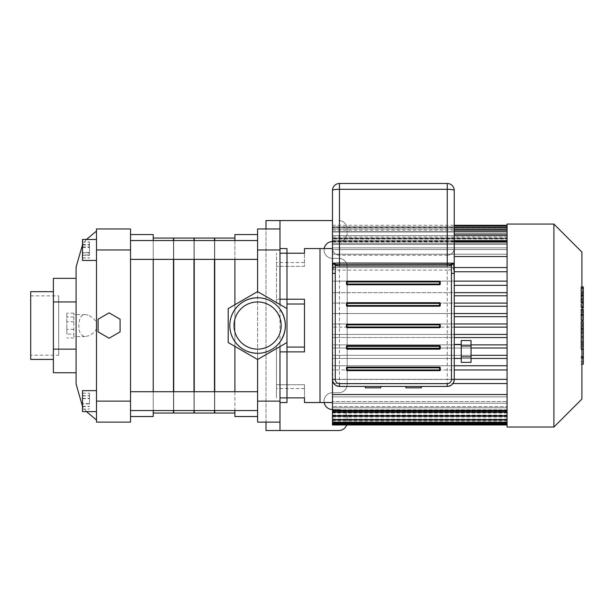 <?xml version="1.0" encoding="UTF-8"?>
<svg xmlns="http://www.w3.org/2000/svg" width="614" height="614" viewBox="0 0 614 614"><rect width="100%" height="100%" fill="white"/><g stroke="black" fill="none" stroke-linecap="round" stroke-linejoin="round"><path stroke-width="0.46" stroke-dasharray="3.07 2.3" d="M286.984 347.087L304.483 347.087L304.483 304.007L286.984 304.007M276.484 347.087L276.484 397.887L276.484 384.732L304.483 384.732L276.484 384.732L276.484 397.887L276.484 347.087M304.483 266.361L276.484 266.361L304.483 266.361L304.483 253.206L304.483 266.361M279.984 299.218L276.484 299.218L276.484 253.206L276.484 304.007L276.484 299.218L304.483 299.218L304.483 347.087M304.483 384.732L304.483 397.887L304.483 384.732M304.483 402.531L304.483 397.887L279.984 397.887M279.984 351.876L304.483 351.876L304.483 304.007M279.984 253.206L286.984 253.206M304.483 248.563L304.483 253.206M332.473 325.543L332.473 402.531L332.473 325.543M332.796 381.524L332.473 271.649A7 7 0 0 1 339.473 264.657L447.253 264.657A7 7 0 0 1 454.245 271.657L454.245 379.437A7 7 0 0 1 447.253 386.436L339.473 386.436A7 7 0 0 1 332.473 379.437L332.473 273.376M583.3 364.179L583.3 348.729L580.936 348.729L580.936 323.563L580.936 332.696L580.936 329.449L583.3 329.449L583.3 323.417L580.936 323.417L583.3 323.563L583.3 329.165M583.3 356.542L580.936 356.542M583.3 361.692L580.936 361.692M581.903 364.179L580.936 364.179M581.903 358.1L580.936 358.1M581.903 357.133L580.936 357.133M581.903 349.496L580.936 349.496M581.903 344.884L580.936 344.884M581.903 342.873L580.936 342.873M581.903 336.979L580.936 336.979M583.3 326.809L580.936 326.809M583.3 332.696L580.936 332.696M583.3 348.729L583.3 329.518L580.936 329.518L580.936 348.729M583.3 333.034L580.936 333.034M583.3 341.514L580.936 341.514M583.3 346.664L580.936 346.664M580.936 296.14L580.936 301.535L580.936 296.14L583.3 296.14L583.3 301.535L583.3 296.14M580.936 293.584L583.3 293.331L580.936 293.584M580.936 301.29L583.3 301.535L580.936 301.29M581.903 307.422L580.936 307.422L580.936 287.436L580.936 307.959L581.903 307.959M581.903 288.334L580.936 288.334M583.3 307.422L583.3 286.907M581.903 286.907L580.936 286.907L580.936 287.436L583.3 287.436M583.3 306.539L580.936 306.539M583.3 320.216L583.3 310.316L583.3 314.253L580.936 314.253L580.936 320.216L580.936 309.364L580.936 314.33L583.3 314.33L583.3 309.364M581.903 315.258L580.936 315.258M581.903 309.364L580.936 309.364M583.3 310.316L580.936 310.316M583.3 311.283L580.936 311.283M581.903 320.37L580.936 320.37L581.903 320.216M583.3 328.72L583.3 321.575M581.903 321.575L580.936 321.575L580.936 328.72L580.936 321.575M581.903 328.72L580.936 328.72M332.473 424.98L332.473 271.657C332.542 267.742 334.876 265.409 339.473 264.657L447.253 264.657C449.816 264.834 451.704 265.801 452.917 267.55L454.245 271.657M452.034 384.541L452.917 383.543L507.072 383.543L507.072 424.98L507.072 423.414L332.473 423.414L332.473 424.497L332.473 412.577L332.473 423.414L507.072 423.414L507.072 412.577L507.072 424.297L507.072 379.337L454.245 379.337M332.473 422.463L332.473 412.577L332.473 422.463L507.072 422.463L507.072 412.577L507.072 424.497L507.072 422.463L332.473 422.463M332.473 412.201L332.473 422.701L332.473 410.866L332.473 412.201L507.072 412.201L332.473 412.201M332.473 410.098L332.473 420.007L332.473 407.811L332.473 410.098L507.072 410.098L332.473 410.098M332.473 406.606L332.473 416.192L332.473 403.237L332.473 406.606L507.072 406.606L332.473 406.606M332.473 401.533L332.473 411.296L332.473 396.874L332.473 401.533L507.072 401.533L332.473 401.533M451.474 385.016L447.253 386.436L447.253 379.437L454.245 379.437L454.245 273.376L454.245 379.437A7 7 0 0 1 447.253 386.436L339.473 386.436A7 7 0 0 1 332.473 379.437L447.253 379.437L447.253 270.122C451.49 270.022 453.823 269.5 454.245 268.548L454.245 247.964C454.13 252.185 451.797 254.626 447.253 255.278L339.473 255.278C334.922 254.626 332.588 252.185 332.473 247.964L332.473 268.548C332.895 269.5 335.229 270.022 339.473 270.122L447.253 270.122L447.253 183.479A7 7 0 0 1 454.245 190.478L454.245 247.964M454.199 380.243L454.038 381.133M380.764 386.436L365.368 386.436L380.764 386.436M421.357 386.436L405.961 386.436L421.357 386.436M421.357 387.833L405.961 387.833M380.764 387.833L365.368 387.833M320.001 402.531L320.001 248.563M454.245 327.116L507.072 327.116L507.072 323.977L454.245 323.977M454.245 337.554L507.072 337.554L507.072 334.423L454.245 334.423M507.072 334.423L332.473 334.423L507.072 334.423L507.072 327.116L507.072 344.868L471.045 344.868M471.045 348L507.072 348L507.072 337.554L332.473 337.554L507.072 337.554M454.245 358.446L507.072 358.446L507.072 355.314L471.045 355.314M507.072 355.314L332.473 355.314L507.072 355.314L507.072 348L507.072 365.752L454.245 365.752M471.045 358.446L461.244 358.446M454.245 369.95L507.072 369.95L507.072 358.446L332.473 358.446L507.072 358.446M507.072 379.337L332.473 379.337L507.072 379.337L507.072 369.95L507.072 383.543L332.473 383.543L507.072 383.543M581.903 252.062L581.903 399.031M553.905 427.022L553.905 224.072M507.072 224.072L507.072 427.022M507.072 229.843L507.072 256.552L507.072 229.843M507.072 235.599L507.072 254.219L507.072 234.034L507.072 235.599L332.473 235.599L454.245 235.599M507.072 228.999L332.473 228.999L507.072 228.999L507.072 227.433L507.072 240.227L507.072 227.433L507.072 228.999L332.473 228.999L454.245 228.999M507.072 238.892L507.072 227.395L507.072 238.892L332.473 238.892L507.072 238.892M507.072 227.395L507.072 238.516L507.072 225.829L507.072 227.395L332.473 227.395L454.245 227.395M507.072 238.078L507.072 226.858L507.072 238.078L332.473 238.078L507.072 238.078M507.072 226.858L507.072 225.292L507.072 226.858L332.473 226.858L507.072 226.858M507.072 231.724L507.072 230.15L507.072 231.724L332.473 231.724L454.245 231.724M507.072 267.55L332.473 267.55L507.072 267.55L507.072 256.552L507.072 271.749L507.072 267.55L454.245 267.55M507.072 281.135L507.072 271.749L507.072 285.333L507.072 281.135L332.473 281.135L507.072 281.135M507.072 292.648L507.072 285.333L507.072 295.779L507.072 292.648L332.473 292.648L507.072 292.648M507.072 303.093L507.072 295.779L507.072 306.225L507.072 303.093L332.473 303.093L507.072 303.093M507.072 313.539L332.473 313.539L507.072 313.539L507.072 306.225L507.072 316.671L507.072 313.539L454.245 313.539M507.072 323.977L332.473 323.977L507.072 323.977L507.072 316.671L507.072 327.116L332.473 327.116L507.072 327.116M507.072 365.752L332.473 365.752L507.072 365.752L507.072 369.95L332.473 369.95L507.072 369.95M507.072 344.868L332.473 344.868L507.072 344.868L507.072 348L332.473 348L507.072 348M454.245 271.749L507.072 271.749M454.245 285.333L507.072 285.333M507.072 256.552L454.245 256.552M454.245 295.779L507.072 295.779M332.473 249.56L507.072 249.56L332.473 249.56M507.072 254.219L332.473 254.219L507.072 254.219M454.245 306.225L507.072 306.225M332.473 244.487L507.072 244.487L332.473 244.487M507.072 247.856L332.473 247.856L507.072 247.856M454.245 316.671L507.072 316.671M332.473 240.995L454.245 241.01M507.072 243.282L332.473 243.282L507.072 243.282M507.072 240.227L332.473 240.227L507.072 240.227M507.072 238.516L332.473 238.516L507.072 238.516M332.473 396.874L507.072 396.874L332.473 396.874M332.473 403.237L507.072 403.237L332.473 403.237M332.473 407.811L507.072 407.811L332.473 407.811M332.473 410.866L507.072 410.866L332.473 410.866M507.072 413.015L332.473 413.015M332.473 412.577L507.072 412.577L332.473 412.577M332.473 412.992L507.072 412.992M332.473 394.541L507.072 394.541M332.473 423.614L507.072 423.614M507.072 421.918L332.473 421.918M332.473 419.093L507.072 419.093M332.473 241.624L507.072 241.624L332.473 241.624M332.473 415.079L507.072 415.079M332.473 409.822L507.072 409.822M332.473 232L507.072 232L332.473 232M454.245 241.962L332.473 241.962M332.473 241.218L507.072 241.218M214.478 238.063L214.478 413.03M214.478 410.543L214.478 391.717M214.478 259.377L214.478 240.55M194.231 238.063L194.231 413.03M194.231 410.543L194.231 391.717M194.231 259.377L194.231 240.55M193.978 238.063L193.978 413.03M193.978 410.543L193.978 391.717M193.978 259.377L193.978 240.55M173.724 238.063L173.724 413.03M173.724 410.543L173.724 391.717M173.724 259.377L173.724 240.55M279.984 346.557L286.984 342.52L286.984 308.573L257.588 291.604L257.588 416.53L257.588 353.326L257.588 359.489L279.984 346.557L279.984 341.99L279.984 402.531L279.984 304.536M286.984 248.563L286.984 402.531M279.984 430.521L279.984 220.572M347.171 228.968A8.396 8.396 0 0 0 338.774 220.572A8.396 8.396 0 0 1 347.171 228.968L347.171 233.166A8.396 8.396 0 0 1 338.774 241.563A8.396 8.396 0 0 0 347.171 233.166L347.171 228.968M332.473 241.563L338.774 241.563L332.473 241.563A8.396 8.396 0 0 0 324.077 249.959A8.396 8.396 0 0 0 332.473 258.364L338.774 258.364A8.396 8.396 0 0 1 347.171 266.76L347.171 384.333A8.396 8.396 0 0 1 338.774 392.73L332.473 392.73A8.396 8.396 0 0 0 324.077 401.126A8.396 8.396 0 0 0 332.473 409.53L338.774 409.53A8.396 8.396 0 0 1 347.171 417.927L347.171 422.125A8.396 8.396 0 0 1 338.774 430.521L265.992 430.521L265.992 220.572L332.473 220.572M324.192 402.531A8.396 8.396 0 0 1 332.473 392.73L338.774 392.73A8.396 8.396 0 0 0 347.171 384.333L347.171 266.76A8.396 8.396 0 0 0 338.774 258.364L332.473 258.364A8.396 8.396 0 0 1 324.192 248.563M346.672 424.98A8.396 8.396 0 0 0 347.171 422.125L347.171 417.927A8.396 8.396 0 0 0 338.774 409.53L332.473 409.53M257.588 410.543L257.588 391.717L257.588 410.543L257.588 391.717L257.588 410.543L130.529 410.543L130.529 391.717L130.529 410.543M257.588 259.377L257.588 240.55L257.588 259.377L257.588 240.55L257.588 259.377L130.529 259.377L130.529 240.55L130.529 259.377M257.588 401.126L265.992 401.126L265.992 422.125L257.588 422.125L257.588 228.968L279.984 228.968M265.992 401.126L265.992 228.968M257.588 249.959L265.992 249.959M265.992 422.125L279.984 422.125M257.588 291.604L228.201 308.573L228.201 342.52L257.588 359.489M257.588 353.326A27.784 27.784 0 0 0 281.649 311.651A27.784 27.784 0 0 0 233.527 311.651A27.784 27.784 0 0 0 257.588 353.326A27.784 27.784 0 0 1 229.805 325.543A27.784 27.784 0 0 1 257.588 297.759M279.984 309.103A27.784 27.784 0 0 1 279.984 341.99M286.984 342.52L286.984 308.573M234.901 341.584C228.124 330.892 228.124 320.201 234.901 309.51L234.901 346.388M234.901 391.717L234.901 410.543M234.901 416.53L234.901 234.563M234.901 240.55L234.901 259.377M234.901 304.705L234.901 309.51M214.739 259.377L214.739 240.55M214.739 238.063L214.739 413.03M214.739 410.543L214.739 391.717M257.588 349.128A23.585 23.585 0 0 0 278.019 313.754A23.585 23.585 0 0 0 237.165 313.754A23.585 23.585 0 0 0 257.588 349.128M58.691 355.222L58.691 295.871L58.691 355.222L30.7 355.222L30.7 295.871L30.7 355.222M73.81 336.027L73.81 313.163L73.81 336.027M66.811 334.123L66.811 313.163L66.811 334.123L73.81 334.123M73.81 337.93L66.811 337.93M73.81 329.35L66.811 329.35M73.81 316.97L66.811 316.97M73.81 313.163L66.811 313.163M73.81 321.744L66.811 321.744M88.14 315.066L85.292 314.56L83.128 314.951L81.37 316.141L80.127 317.929L78.792 323.164L78.976 329.365L80.273 333.433L83.013 336.088L85.292 336.533L89.16 335.635L91.97 334.039L94.518 331.813L96.498 328.989L96.498 322.104L92.914 317.768L88.14 315.066M96.498 249.959L96.498 228.968L130.529 228.968L130.529 249.959L96.498 249.959L96.498 401.126L130.529 401.126L130.529 422.125L96.498 422.125L96.498 401.126M96.498 328.989L96.498 322.104M96.498 260.459L96.498 239.468L96.498 260.459L96.498 239.468L96.498 260.459L82.499 260.459L82.499 239.468L82.499 260.459L82.499 239.468L96.498 239.468M96.498 411.626L96.498 390.634L96.498 411.626L96.498 390.634L96.498 411.626L82.499 411.626L82.499 390.634L82.499 411.626L82.499 390.634L96.498 390.634M76.075 383.996L76.075 267.09M120.083 331.89L109.092 338.23L98.11 331.89L98.11 319.203L109.092 312.856L120.083 319.203L120.083 331.89M53.387 278.349L53.387 301.95L76.075 301.95L76.075 372.736L76.075 349.143L53.387 349.143L53.387 372.736M89.498 252.454L89.498 242.062L89.498 252.454L82.499 252.454L82.499 242.062L82.499 252.454M82.499 257.865L89.498 257.865M82.499 255.378L89.498 255.378M82.499 247.473L89.498 247.473M82.499 242.062L89.498 242.062M82.499 244.549L89.498 244.549M89.498 403.621L89.498 393.229L89.498 403.621L82.499 403.621L82.499 393.229L82.499 403.621M82.499 409.031L89.498 409.031M82.499 406.545L89.498 406.545M82.499 398.639L89.498 398.639M82.499 393.229L89.498 393.229M82.499 395.715L89.498 395.715M89.498 403.874L89.498 393.175L89.498 403.874L82.499 403.874L82.499 393.175L82.499 403.874M82.499 409.085L89.498 409.085M82.499 406.345L89.498 406.345M82.499 398.386L89.498 398.386M82.499 393.175L89.498 393.175M82.499 395.915L89.498 395.915M89.498 254.91L89.498 241.954L89.498 254.91L82.499 254.91L82.499 241.954L82.499 254.91M82.499 257.972L89.498 257.972M82.499 253.022L89.498 253.022M82.499 245.009L89.498 245.009M82.499 241.954L89.498 241.954M82.499 246.905L89.498 246.905M173.47 238.063L173.47 413.03M173.47 410.543L173.47 391.717M173.47 259.377L173.47 240.55M153.224 238.063L153.224 413.03L153.224 238.063M153.224 234.563L153.224 416.53M153.224 410.543L153.224 391.717M153.224 259.377L153.224 240.55M130.529 234.563L130.529 416.53L130.529 234.563M130.529 249.959L130.529 401.126M53.387 301.95L53.387 349.143M53.387 359.42L53.387 291.673L53.387 359.42M30.7 359.42L30.7 291.673M447.253 183.479L339.473 183.479A7 7 0 0 0 332.473 190.478L332.473 247.964M440.253 369.95A0.698 0.698 0 0 1 439.555 370.649L347.171 370.649A0.698 0.698 0 0 1 346.473 369.95L346.473 367.847A0.698 0.698 0 0 1 347.171 367.149L439.555 367.149A0.698 0.698 0 0 1 440.253 367.847L440.253 369.95M439.555 324.192A0.698 0.698 0 0 1 440.253 324.898L440.253 326.993A0.698 0.698 0 0 1 439.555 327.692L347.171 327.692A0.698 0.698 0 0 1 346.473 326.993L346.473 324.898A0.698 0.698 0 0 1 347.171 324.192L439.555 324.192M439.555 345.674A0.698 0.698 0 0 1 440.253 346.373L440.253 348.468A0.698 0.698 0 0 1 439.555 349.174L347.171 349.174A0.698 0.698 0 0 1 346.473 348.468L346.473 346.373A0.698 0.698 0 0 1 347.171 345.674L439.555 345.674M439.555 281.243A0.698 0.698 0 0 1 440.253 281.941L440.253 284.036A0.698 0.698 0 0 1 439.555 284.743L347.171 284.743A0.698 0.698 0 0 1 346.473 284.036L346.473 281.941A0.698 0.698 0 0 1 347.171 281.243L439.555 281.243M439.555 302.717A0.698 0.698 0 0 1 440.253 303.416L440.253 305.519A0.698 0.698 0 0 1 439.555 306.217L347.171 306.217A0.698 0.698 0 0 1 346.473 305.519L346.473 303.416A0.698 0.698 0 0 1 347.171 302.717L439.555 302.717M454.245 379.437A7 7 0 0 1 447.253 386.436L339.473 386.436A7 7 0 0 1 332.473 379.437M461.244 340.532L461.244 362.352M461.244 351.438L461.244 358.438L461.244 351.438M471.045 340.532L471.045 362.352M461.244 345.989L471.045 345.989M461.244 356.895L471.045 356.895M454.245 351.438L454.245 358.438L454.245 351.438M581.903 329.165L580.936 329.165M583.3 331.199L580.936 331.199M583.3 295.81L580.936 295.81M583.3 298.772L580.936 298.772M583.3 299.064L580.936 299.064M581.903 302.971L580.936 302.971M581.903 295.111L580.936 295.111M583.3 291.903L580.936 291.903M583.3 299.809L580.936 299.809M583.3 312.58L580.936 312.58M583.3 314.637L580.936 314.637M583.3 325.144L581.903 325.144M507.072 410.467L332.473 410.467L507.072 410.467M332.473 415.494L507.072 415.494L332.473 415.494M332.473 419.37L507.072 419.37L332.473 419.37M332.473 422.094L507.072 422.094L332.473 422.094M339.473 183.479L339.473 386.436M304.483 262.562L276.484 262.562M304.483 388.532L276.484 388.532M580.936 292.909L583.3 292.909M580.936 301.958L583.3 301.958M332.473 237.019L507.072 237.019M332.473 225.292L454.245 225.292M454.245 225.829L507.072 225.829M332.473 412.032L507.072 412.032M454.245 227.433L507.072 227.433M332.473 423.66L507.072 423.66M332.473 227.74L507.072 227.74M332.473 420.935L507.072 420.935M332.473 230.15L454.245 230.15M507.072 234.034L454.245 234.034M332.473 417.059L507.072 417.059M257.588 391.717L130.529 391.717M257.588 240.55L130.529 240.55M30.7 295.871L58.691 295.871M85.292 314.56L73.81 314.56M85.292 336.533L73.81 336.533M86.451 411.626L82.499 406.322M86.451 239.468L82.499 244.771M447.253 255.278C451.497 254.864 453.83 252.531 454.245 248.286M339.473 255.278C335.221 254.864 332.888 252.531 332.473 248.286"/><path stroke-width="0.92" d="M304.483 347.087L286.984 347.087M286.984 304.007L304.483 304.007M279.984 397.887L304.483 397.887L304.483 402.531L332.473 402.531L320.001 402.531L320.001 248.563L332.473 248.563L304.483 248.563L304.483 253.206L286.984 253.206M454.245 271.657L454.245 190.478A7 7 0 0 0 447.253 183.479L339.473 183.479A7 7 0 0 0 332.473 190.478L332.473 424.98L507.072 424.98M279.984 351.876L304.483 351.876L304.483 299.218L279.984 299.218M279.984 253.206L304.483 253.206M581.903 321.575L583.3 321.575L583.3 364.179L581.903 364.179M583.3 358.1L581.903 358.1M583.3 357.133L581.903 357.133M583.3 349.496L581.903 349.496M583.3 344.884L581.903 344.884M583.3 342.873L581.903 342.873M583.3 336.979L581.903 336.979M583.3 287.436L583.3 307.959L581.903 307.959M583.3 288.334L581.903 288.334M581.903 309.364L583.3 309.364L583.3 320.37L581.903 320.37M583.3 315.258L581.903 315.258M583.3 328.72L581.903 328.72M454.245 268.548L454.245 273.376L451.451 273.376L451.451 379.437A4.198 4.198 0 0 1 447.253 383.635L339.473 383.635A4.198 4.198 0 0 1 335.275 379.437L332.473 379.437A7 7 0 0 0 339.473 386.436L336.418 385.73L334.868 384.702L332.796 381.524M452.034 384.541L451.474 385.016M339.473 383.635L339.473 386.436L447.253 386.436A7 7 0 0 0 454.245 379.437L454.245 379.582M454.237 379.859L454.199 380.243M454.038 381.133L452.917 383.543L507.072 383.543M405.961 386.436L405.961 387.833L421.357 387.833L421.357 386.436M365.368 386.436L365.368 387.833L380.764 387.833L380.764 386.436M507.072 323.977L454.245 323.977M454.245 327.116L507.072 327.116M454.245 334.423L507.072 334.423M507.072 337.554L454.245 337.554M507.072 344.868L471.045 344.868M471.045 348L507.072 348M471.045 355.314L507.072 355.314M507.072 358.446L471.045 358.446M461.244 358.446L454.245 358.446M454.245 365.752L507.072 365.752M454.245 369.95L507.072 369.95M454.245 379.337L507.072 379.337M507.072 394.541L332.473 394.541M581.903 399.031L581.903 252.062L553.905 224.072L553.905 427.022L581.903 399.031M553.905 427.022L507.072 427.022L507.072 224.072L553.905 224.072M507.072 281.135L454.245 281.135L507.072 281.135M507.072 292.648L454.245 292.648L507.072 292.648M454.245 256.552L507.072 256.552M507.072 303.093L454.245 303.093L507.072 303.093M507.072 316.671L454.245 316.671M507.072 306.225L454.245 306.225M454.245 295.779L507.072 295.779M507.072 241.962L454.245 241.962M454.245 285.333L507.072 285.333M454.245 271.749L507.072 271.749M507.072 411.111L332.473 411.111M454.245 313.539L507.072 313.539M507.072 423.783L332.473 423.783M507.072 267.55L454.245 267.55M332.473 422.263L507.072 422.263M507.072 419.646L332.473 419.646M507.072 415.908L332.473 415.908M194.231 410.543L194.231 413.03L214.478 413.03L214.478 410.543M214.478 391.717L214.478 259.377M214.478 240.55L214.478 238.063L194.231 238.063L194.231 240.55M194.231 391.717L194.231 259.377M173.724 410.543L173.724 413.03L193.978 413.03L193.978 410.543M193.978 391.717L193.978 259.377M193.978 240.55L193.978 238.063L173.724 238.063L173.724 240.55M173.724 391.717L173.724 259.377M279.984 341.99C287.152 331.03 287.152 320.063 279.984 309.103M279.984 304.536L279.984 228.968L257.588 228.968L257.588 291.604L286.984 308.573L286.984 248.563L279.984 248.563M279.984 402.531L286.984 402.531L286.984 342.52L257.588 359.489L257.588 401.126L279.984 401.126L279.984 346.557M265.992 422.125L265.992 430.521L279.984 430.521L279.984 401.126M279.984 228.968L279.984 220.572L332.473 220.572M265.992 228.968L265.992 220.572L279.984 220.572M346.672 424.98A8.396 8.396 0 0 1 338.774 430.521L279.984 430.521M257.588 410.543L130.529 410.543M257.588 259.377L130.529 259.377M257.588 249.959L279.984 249.959M257.588 401.126L257.588 422.125L279.984 422.125M234.901 341.584C240.458 349.097 248.018 353.012 257.588 353.326A27.784 27.784 0 0 1 229.805 325.543A27.784 27.784 0 0 1 257.588 297.759C248.018 298.082 240.458 301.996 234.901 309.51M234.901 346.388L234.901 391.717M234.901 410.543L234.901 416.53L257.588 416.53M257.588 234.563L234.901 234.563L234.901 240.55M234.901 259.377L234.901 304.705M214.739 391.717L214.739 259.377M214.739 240.55L214.739 238.063L234.901 238.063M234.901 413.03L214.739 413.03L214.739 410.543M286.984 308.573L286.984 342.52M257.588 359.489L228.201 342.52L228.201 308.573L257.588 291.604M257.588 349.128A23.585 23.585 0 0 1 237.165 313.754A23.585 23.585 0 0 1 278.019 313.754A23.585 23.585 0 0 1 257.588 349.128M257.588 297.759A27.784 27.784 0 0 1 285.372 325.543A27.784 27.784 0 0 1 257.588 353.326M332.473 409.53A8.396 8.396 0 0 1 324.192 402.531M324.192 248.563A8.396 8.396 0 0 1 332.473 241.563M96.498 401.126L96.498 422.125L130.529 422.125L130.529 401.126L96.498 401.126L96.498 249.959L130.529 249.959L130.529 228.968L96.498 228.968L96.498 249.959M82.499 244.771L76.075 267.09L76.075 383.996L82.499 406.322M120.083 331.89L109.092 338.23L98.11 331.89L98.11 319.203L109.092 312.856L120.083 319.203L120.083 331.89M76.075 372.736L53.387 372.736L53.387 349.143L76.075 349.143L76.075 301.95L53.387 301.95L53.387 278.349L76.075 278.349M130.529 401.126L130.529 249.959M96.498 390.634L82.499 390.634L82.499 411.626L96.498 411.626M96.498 239.468L82.499 239.468L82.499 260.459L96.498 260.459M153.224 413.03L173.47 413.03L173.47 410.543M173.47 391.717L173.47 259.377M173.47 240.55L173.47 238.063L153.224 238.063M130.529 416.53L153.224 416.53L153.224 410.543M153.224 391.717L153.224 259.377M153.224 240.55L153.224 234.563L130.529 234.563M53.387 349.143L53.387 301.95M53.387 291.673L30.7 291.673L30.7 359.42L53.387 359.42M451.451 273.376A24.713 4.198 90 0 0 451.236 265.624L453.646 263.16L339.473 263.022L339.473 266.046L447.253 266.046L451.236 265.624L450.814 264.442L339.473 264.649L335.912 264.442L333.072 263.16L332.473 273.376L332.473 268.548M335.912 264.442L335.49 265.624L339.473 266.046M451.451 379.437L454.245 379.437L454.245 273.376L453.646 263.16L450.814 264.442M332.473 190.478A7 1.19 0 0 1 339.473 189.289L339.473 263.022L333.072 263.16L335.49 265.624A24.713 4.198 90 0 0 335.275 273.376L332.473 273.376M339.473 183.479L339.473 189.289L447.253 189.289A7 1.19 0 0 1 454.245 190.478M346.473 305.519A0.698 0.698 0 0 0 347.171 306.217L439.555 306.217A0.698 0.698 0 0 0 440.253 305.519L440.253 303.416A0.698 0.698 0 0 0 439.555 302.717L347.171 302.717A0.698 0.698 0 0 0 346.473 303.416L346.473 305.519L347.171 305.519L347.171 302.717M346.473 284.036A0.698 0.698 0 0 0 347.171 284.743L439.555 284.743A0.698 0.698 0 0 0 440.253 284.036L440.253 281.941A0.698 0.698 0 0 0 439.555 281.243L347.171 281.243A0.698 0.698 0 0 0 346.473 281.941L346.473 284.036L347.171 284.036L347.171 281.243M346.473 348.468A0.698 0.698 0 0 0 347.171 349.174L439.555 349.174A0.698 0.698 0 0 0 440.253 348.468L440.253 346.373A0.698 0.698 0 0 0 439.555 345.674L347.171 345.674A0.698 0.698 0 0 0 346.473 346.373L346.473 348.468L347.171 348.468L347.171 345.674M346.473 326.993A0.698 0.698 0 0 0 347.171 327.692L439.555 327.692A0.698 0.698 0 0 0 440.253 326.993L440.253 324.898A0.698 0.698 0 0 0 439.555 324.192L347.171 324.192A0.698 0.698 0 0 0 346.473 324.898L346.473 326.993L347.171 326.993L347.171 324.192M347.171 367.149A0.698 0.698 0 0 0 346.473 367.847L346.473 369.95A0.698 0.698 0 0 0 347.171 370.649L439.555 370.649A0.698 0.698 0 0 0 440.253 369.95L440.253 367.847A0.698 0.698 0 0 0 439.555 367.149L347.171 367.149L347.171 367.847L440.253 367.847M461.244 356.895L471.045 356.895L471.045 362.352L461.244 362.352L461.244 340.532L471.045 340.532L471.045 345.989L461.244 345.989M471.045 356.895L471.045 345.989M583.3 329.165L581.903 329.165M583.3 302.971L581.903 302.971M583.3 307.422L581.903 307.422M583.3 295.111L581.903 295.111M583.3 320.216L581.903 320.216M583.3 325.144L581.903 325.144M507.072 227.395L454.245 227.395M454.245 228.999L507.072 228.999M507.072 231.724L454.245 231.724M507.072 235.599L454.245 235.599M447.253 266.046L447.253 183.479M335.275 379.437L335.275 273.376M447.253 386.436L447.253 383.635M347.171 306.217L347.171 305.519L439.555 305.519L439.555 306.217M440.253 305.519L439.555 305.519L439.555 303.416L440.253 303.416M346.473 303.416L439.555 303.416L439.555 302.717M347.171 284.743L347.171 284.036L439.555 284.036L439.555 284.743M440.253 284.036L439.555 284.036L439.555 281.941L440.253 281.941M346.473 281.941L439.555 281.941L439.555 281.243M347.171 349.174L347.171 348.468L439.555 348.468L439.555 349.174M440.253 348.468L439.555 348.468L439.555 346.373L440.253 346.373M346.473 346.373L439.555 346.373L439.555 345.674M347.171 327.692L347.171 326.993L439.555 326.993L439.555 327.692M440.253 326.993L439.555 326.993L439.555 324.898L440.253 324.898M346.473 324.898L439.555 324.898L439.555 324.192M346.473 367.847L347.171 367.847L347.171 369.95L346.473 369.95M347.171 370.649L347.171 369.95L439.555 369.95L439.555 370.649M439.555 367.149L439.555 369.95L440.253 369.95M583.3 286.907L581.903 286.907M332.473 411.296L507.072 411.296M454.245 225.292L507.072 225.292M454.245 225.829L507.072 225.829M332.473 424.297L507.072 424.297M454.245 241.01L507.072 241.01M454.245 227.433L507.072 227.433M332.473 422.701L507.072 422.701M454.245 230.15L507.072 230.15M332.473 420.007L507.072 420.007M454.245 234.034L507.072 234.034M332.473 416.192L507.072 416.192M332.473 424.497L507.072 424.497M257.588 391.717L130.529 391.717M257.588 240.55L130.529 240.55M96.498 420.022L86.451 411.626M96.498 231.064L86.451 239.468M454.245 358.438L461.244 358.438M454.245 344.439L461.244 344.439"/></g></svg>
